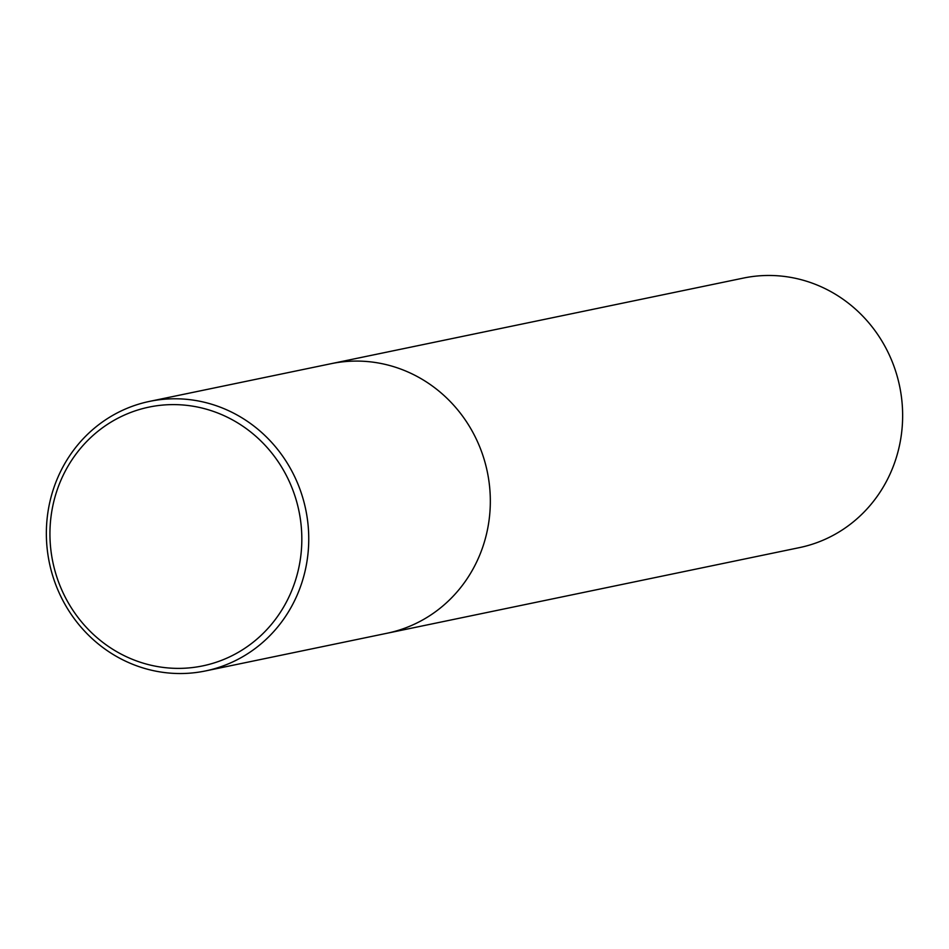 <?xml version="1.0" encoding="UTF-8"?>
<svg xmlns="http://www.w3.org/2000/svg" width="949" height="949" viewBox="0 0 949 949"><rect width="100%" height="100%" fill="white"/><g stroke="black" fill="none" stroke-linecap="round" stroke-linejoin="round"><path stroke-width="1.42" d="M205.53 670.931L387.121 633.232A137.652 130.915 -101.7 0 0 489.233 483.444A137.652 130.915 -101.7 0 0 353.384 361.118A137.652 130.915 -101.7 0 0 331.154 363.681L743.47 278.069A137.652 130.915 -101.7 0 1 765.689 275.507A137.652 130.915 -101.7 0 1 901.55 397.845A137.652 130.915 -101.7 0 1 799.426 547.62L387.121 633.232A137.652 130.915 -101.7 0 0 489.233 483.444A137.652 130.915 -101.7 0 0 353.384 361.118A137.652 130.915 -101.7 0 0 331.154 363.681L149.574 401.38A137.652 130.915 78.3 0 1 171.793 398.817A137.652 130.915 78.3 0 1 307.654 521.143A137.652 130.915 78.3 0 1 205.53 670.931A137.652 130.915 78.3 0 1 183.311 673.493A137.652 130.915 78.3 0 1 47.45 551.155A137.652 130.915 78.3 0 1 149.574 401.38M181.413 668.345A132.148 125.671 78.3 0 1 64.152 473.302A132.148 125.671 78.3 0 1 282.09 467.845A132.148 125.671 78.3 0 1 181.413 668.345"/></g></svg>
